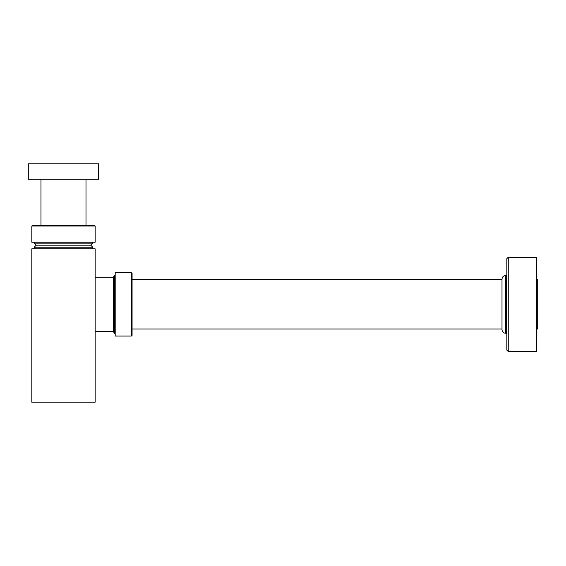 <?xml version="1.0" encoding="UTF-8"?>
<svg xmlns="http://www.w3.org/2000/svg" width="566" height="566" viewBox="0 0 566 566"><rect width="100%" height="100%" fill="white"/><g stroke="black" fill="none" stroke-linecap="round" stroke-linejoin="round"><path stroke-width="0.85" d="M536.391 279.774L537.7 279.774L537.7 329.03L536.391 329.03M505.523 275.557L505.523 333.247L506.223 333.247L506.223 275.557L505.523 275.557C503.386 275.762 502.212 276.937 502 279.073L502 329.73L502 329.03L132.076 329.03M508.247 257.261L506.839 258.669L506.839 350.135L508.247 351.543L536.391 351.543L536.391 257.261L508.247 257.261L508.247 351.543M506.839 331.138L506.223 331.138M98.661 163.8L28.3 163.8L28.3 179.281L98.661 179.281L98.661 163.8M85.997 225.332L85.997 179.281M94.437 225.332L32.524 225.332L31.816 226.039L95.145 226.039L94.437 225.332M95.145 226.039L95.145 242.22L31.816 242.22L31.816 226.039M92.746 248.821L92.746 247.2L90.709 245.163L92.746 243.118L34.208 243.118L35.113 242.22M92.746 243.118L91.848 242.22M90.709 245.163L36.252 245.163L34.208 243.118M92.746 247.2L34.208 247.2L36.252 245.163M95.145 331.492L113.433 331.492L114.488 333.671L114.488 275.133L115.188 275.833M114.488 333.671L115.188 332.971M113.433 331.492L113.433 277.312L114.488 275.133M95.145 402.2L95.145 248.821L31.816 248.821L31.816 402.2L95.145 402.2M132.076 335.362L132.076 273.442L131.369 272.741L131.369 336.062L132.076 335.362M131.369 336.062L115.188 336.062L115.188 272.741L131.369 272.741M502 279.774L132.076 279.774M505.523 333.247C503.386 333.041 502.212 331.867 502 329.73M506.839 277.665L506.223 277.665M40.964 225.332L40.964 179.281M34.208 248.821L34.208 247.2M95.145 277.312L113.433 277.312"/></g></svg>
